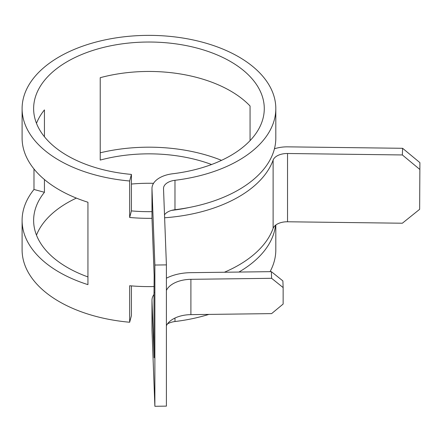 <?xml version="1.0" encoding="UTF-8"?>
<svg xmlns="http://www.w3.org/2000/svg" width="442" height="442" viewBox="0 0 442 442"><rect width="100%" height="100%" fill="white"/><g stroke="black" fill="none" stroke-linecap="round" stroke-linejoin="round"><path stroke-width="0.66" d="M250.061 140.633L250.061 106.008A115.323 66.582 0 0 0 230.503 90.953A115.323 66.582 0 0 0 100.218 77.693L100.218 160.081A115.323 66.582 0 0 1 211.58 164.518M153.54 183.32A115.323 66.582 0 0 0 131.418 184.043M76.383 198.104A115.323 66.582 0 0 0 36.482 235.138M44.438 179.54L44.438 192.287A115.323 66.582 0 0 0 33.631 220.425A115.323 66.582 0 0 0 67.411 267.504A115.323 66.582 0 0 0 87.941 276.924M36.482 123.324A115.323 66.582 0 0 1 44.438 109.898L44.438 136.744M131.418 174.413L129.661 180.993A126.854 73.239 0 0 1 59.256 160.396A126.854 73.239 0 0 1 22.1 108.61A126.854 73.239 0 0 1 100.411 40.946A126.854 73.239 0 0 1 238.658 56.819A126.854 73.239 0 0 1 275.814 108.61A126.854 73.239 0 0 1 174.977 180.292A14.415 8.321 180 0 0 163.518 188.436A14.415 8.321 180 0 0 163.518 188.618L166.407 264.891L154.877 265.034L151.987 188.762A25.945 14.978 180 0 1 151.982 188.436A25.945 14.978 180 0 1 172.607 173.772A115.323 66.582 0 0 0 264.277 108.61A115.323 66.582 0 0 0 230.503 61.526A115.323 66.582 0 0 0 104.826 47.095A115.323 66.582 0 0 0 33.631 108.61A115.323 66.582 0 0 0 67.411 155.689A115.323 66.582 0 0 0 131.418 174.413L131.418 210.9L129.661 217.481A126.854 73.239 180 0 0 151.993 218.315M22.1 108.61L22.1 138.031A126.854 73.239 0 0 0 59.256 189.822A126.854 73.239 0 0 0 87.941 202.248L87.941 284.637A126.854 73.239 0 0 1 59.256 272.211A126.854 73.239 0 0 1 22.1 220.425L22.1 249.852A126.854 73.239 0 0 0 59.256 301.637A126.854 73.239 0 0 0 129.661 322.24L129.661 285.747A126.854 73.239 180 0 0 154.153 286.543M419.646 169.297L402.353 154.954L402.607 148.297L419.9 162.639L419.646 209.315L402.353 223.221L287.538 221.773A14.415 8.321 0 0 0 273.112 228.387A126.854 73.239 180 0 1 224.398 272.239M402.353 154.954L287.538 153.501A14.415 8.321 0 0 0 273.112 160.12A126.854 73.239 180 0 1 164.623 217.773M129.661 180.993L129.661 217.481M221.525 160.352A126.854 73.239 0 0 0 100.218 152.805M33.984 168.988L33.984 189.474A126.854 73.239 0 0 0 22.1 220.425M164.512 214.823A14.415 8.321 180 0 1 174.977 209.718A126.854 73.239 0 0 0 275.814 138.031L275.814 108.61M238.923 272.057A126.854 73.239 0 0 0 275.537 225.216M167.424 323.98A14.415 8.321 180 0 1 174.977 321.533A126.854 73.239 0 0 0 208.862 314.406M270.051 271.664A126.854 73.239 0 0 0 275.814 249.852L275.814 225.006M153.987 294.477A25.945 14.978 180 0 0 151.982 300.251A25.945 14.978 180 0 0 151.987 300.582L154.153 357.782L153.998 330.086A37.482 21.641 180 0 1 153.987 329.61L153.987 294.3A37.482 21.641 180 0 1 154.153 292.261M131.418 285.897L131.418 315.654L129.661 322.24M189.27 207.475A115.323 66.582 180 0 1 171.623 210.375M151.982 211.652A115.323 66.582 180 0 1 131.418 210.9M154.877 265.034L154.877 406.281L151.987 330.003A25.945 14.978 180 0 1 151.982 329.677L151.982 300.251M153.987 294.3A37.482 21.641 180 0 0 153.998 294.775L154.153 275.394L151.987 218.188A25.945 14.978 180 0 1 151.982 217.862L151.982 188.436M166.407 264.891L166.407 406.132L154.877 406.281M33.984 189.474L44.438 192.287M419.646 209.315L419.9 162.639M402.607 148.297L287.792 146.849A25.945 14.978 0 0 0 274.438 148.788M166.407 325.732A25.945 14.978 180 0 1 190.9 314.632L271.609 313.616L283.14 304.052L283.14 287.576L271.609 278.305L271.355 271.648L282.886 280.919L283.14 287.576M166.407 290.422A25.945 14.978 180 0 1 190.9 279.322L271.609 278.305M166.407 278.211A37.482 21.641 180 0 1 190.651 272.67L271.355 271.648M273.112 160.12L273.112 228.387M174.977 180.292L174.977 209.718M174.977 318.047L174.977 321.533M151.987 300.582L151.987 330.003M151.987 188.762L151.987 218.188M153.998 294.775L153.998 330.086M287.538 153.501L287.538 221.773M190.9 279.322L190.9 314.632"/></g></svg>
